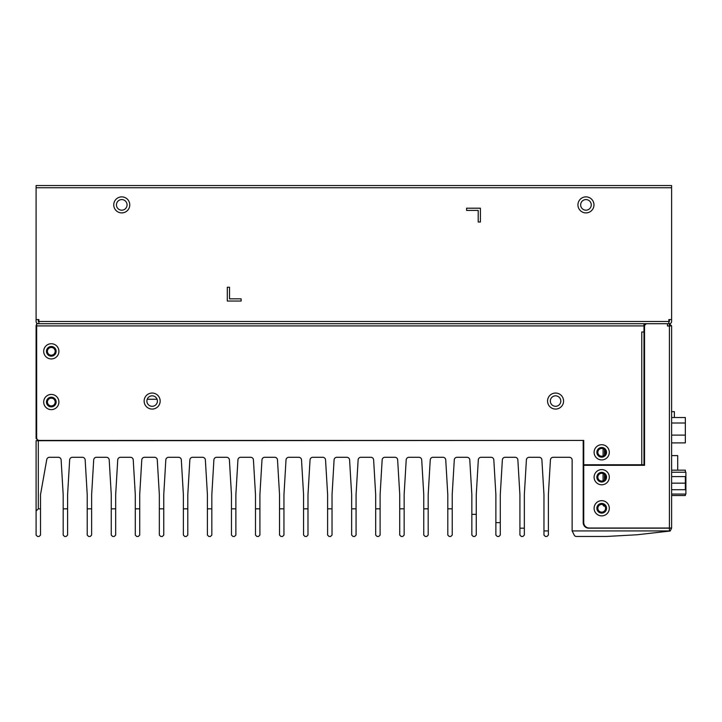 <?xml version="1.0" encoding="UTF-8"?>
<svg xmlns="http://www.w3.org/2000/svg" width="722" height="722" viewBox="0 0 722 722"><rect width="100%" height="100%" fill="white"/><g stroke="black" fill="none" stroke-linecap="round" stroke-linejoin="round"><path stroke-width="1.08" d="M674.375 411.666L674.375 417.524L674.375 411.666L671.478 411.666M671.613 455.6L677.696 455.6L677.696 470.166M604.955 506.167L604.467 506.167A1.381 1.381 0 0 1 603.087 504.786L603.087 504.66M603.087 480.798L603.087 473.578M603.087 455.934L603.087 448.705M671.613 470.166L685.349 470.166L685.349 472.233M685.349 494.065L685.349 495.527L671.613 495.527M671.613 417.524L685.349 417.524L685.349 442.893L671.613 442.893M671.613 494.065L685.9 494.065L685.9 472.233L671.613 472.233M671.613 489.715L685.349 489.715L685.349 476.592L671.613 476.592M685.349 483.153L671.613 483.153M46.461 402.028A4.837 4.837 0 0 0 53.717 406.224A4.837 4.837 0 0 0 53.717 397.84A4.837 4.837 0 0 0 46.461 402.028M43.699 402.028A7.599 7.599 0 0 1 55.098 395.448A7.599 7.599 0 0 1 55.098 408.616A7.599 7.599 0 0 1 43.699 402.028M46.461 351.325A4.837 4.837 0 0 0 53.717 355.513A4.837 4.837 0 0 0 53.717 347.138A4.837 4.837 0 0 0 46.461 351.325M43.699 351.325A7.599 7.599 0 0 1 55.098 344.746A7.599 7.599 0 0 1 55.098 357.913A7.599 7.599 0 0 1 43.699 351.325M596.868 452.324A4.837 4.837 0 0 0 604.124 456.512A4.837 4.837 0 0 0 604.124 448.136A4.837 4.837 0 0 0 596.868 452.324M594.107 452.324A7.599 7.599 0 0 1 605.505 445.736A7.599 7.599 0 0 1 605.505 458.903A7.599 7.599 0 0 1 594.107 452.324M550.317 401.062A5.253 5.253 0 0 0 558.187 405.611A5.253 5.253 0 0 0 558.187 396.522A5.253 5.253 0 0 0 550.317 401.062M146.9 401.062A5.253 5.253 0 0 0 154.779 405.611A5.253 5.253 0 0 0 154.779 396.522A5.253 5.253 0 0 0 146.9 401.062M583.746 440.438L39.412 440.438A2.762 2.762 0 0 1 36.651 437.676L36.651 323.7L643.988 323.7L643.988 464.751L583.746 464.751L583.746 440.438L38.311 440.718L36.1 438.507L36.768 438.453M641.777 464.751L641.777 331.985L644.538 331.985L644.538 330.884L643.988 330.884M644.538 464.751L643.988 464.751M596.868 477.188A4.837 4.837 0 0 1 604.124 473A4.837 4.837 0 0 1 604.124 481.375A4.837 4.837 0 0 1 596.868 477.188M594.107 477.188A7.599 7.599 0 0 1 605.505 470.609A7.599 7.599 0 0 1 605.505 483.767A7.599 7.599 0 0 1 594.107 477.188M596.868 508.27A4.837 4.837 0 0 1 604.124 504.082A4.837 4.837 0 0 1 604.124 512.458A4.837 4.837 0 0 1 596.868 508.27M594.107 508.27A7.599 7.599 0 0 1 605.505 501.691A7.599 7.599 0 0 1 605.505 514.858A7.599 7.599 0 0 1 594.107 508.27M668.852 528.17L669.402 528.026L669.402 326.01L667.471 326.01L667.471 323.7L647.3 323.7A2.762 2.762 0 0 0 644.538 326.461L644.538 465.311L583.746 465.311L583.746 522.502A5.523 5.523 0 0 0 589.278 528.026L671.613 528.026L671.613 325.911L667.471 325.911M669.402 323.7L668.852 323.7L668.852 319.557L671.613 319.557L671.613 321.489A2.211 2.211 0 0 1 669.402 323.7L671.613 325.911L669.402 325.911L669.402 323.7M643.988 326.461L644.538 326.461L644.538 323.7M646.75 323.7A2.211 2.211 0 0 0 644.538 325.911M644.538 328.672L643.988 328.672M51.298 398.165A3.872 3.872 0 0 0 47.426 402.028A3.872 3.872 0 0 0 51.298 405.899A3.872 3.872 0 0 0 55.17 402.028A3.872 3.872 0 0 0 51.298 398.165M51.298 347.462A3.872 3.872 0 0 0 47.426 351.325A3.872 3.872 0 0 0 51.298 355.197A3.872 3.872 0 0 0 55.17 351.325A3.872 3.872 0 0 0 51.298 347.462M601.706 448.452A3.872 3.872 0 0 0 598.357 454.255A3.872 3.872 0 0 0 605.054 454.255A3.872 3.872 0 0 0 601.706 448.452M601.706 504.407A3.872 3.872 0 0 0 598.357 510.21A3.872 3.872 0 0 0 605.054 510.21A3.872 3.872 0 0 0 601.706 504.407M601.706 473.316A3.872 3.872 0 0 0 598.357 479.119A3.872 3.872 0 0 0 605.054 479.119A3.872 3.872 0 0 0 601.706 473.316M40.522 508.829L40.522 535.074L39.141 536.455L37.481 536.455L36.1 535.074L36.1 440.718L38.311 440.718L38.311 508.829L40.522 508.829L40.522 494.597L46.749 459.571A2.762 2.762 0 0 1 49.466 457.297L58.365 457.297A2.762 2.762 0 0 1 61.126 459.896L63.175 494.597L63.175 508.829L67.597 508.829L67.597 494.597L69.655 459.896A2.762 2.762 0 0 1 72.417 457.297L82.407 457.297A2.762 2.762 0 0 1 85.16 459.896L87.218 494.597L87.218 508.829L91.64 508.829L91.64 494.597L93.698 459.896A2.762 2.762 0 0 1 96.45 457.297L106.441 457.297A2.762 2.762 0 0 1 109.203 459.896L111.26 494.597L111.26 508.829L115.673 508.829L115.673 494.597L117.731 459.896A2.762 2.762 0 0 1 120.493 457.297L130.483 457.297A2.762 2.762 0 0 1 133.236 459.896L135.294 494.597L135.294 508.829L139.716 508.829L139.716 494.597L141.774 459.896A2.762 2.762 0 0 1 144.535 457.297L154.517 457.297A2.762 2.762 0 0 1 157.279 459.896L159.336 494.597L159.336 508.829L163.759 508.829L163.759 494.597L165.816 459.896A2.762 2.762 0 0 1 168.569 457.297L178.56 457.297A2.762 2.762 0 0 1 181.321 459.896L183.37 494.597L183.37 508.829L187.792 508.829L187.792 494.597L189.85 459.896A2.762 2.762 0 0 1 192.612 457.297L202.602 457.297A2.762 2.762 0 0 1 205.355 459.896L207.413 494.597L207.413 508.829L211.835 508.829L211.835 494.597L213.892 459.896A2.762 2.762 0 0 1 216.645 457.297L226.636 457.297A2.762 2.762 0 0 1 229.397 459.896L231.455 494.597L231.455 508.829L235.868 508.829L235.868 494.597L237.926 459.896A2.762 2.762 0 0 1 240.688 457.297L250.678 457.297A2.762 2.762 0 0 1 253.431 459.896L255.489 494.597L255.489 508.829L259.911 508.829L259.911 494.597L261.969 459.896A2.762 2.762 0 0 1 264.73 457.297L274.712 457.297A2.762 2.762 0 0 1 277.474 459.896L279.531 494.597L279.531 508.829L283.954 508.829L283.954 494.597L286.011 459.896A2.762 2.762 0 0 1 288.764 457.297L298.755 457.297A2.762 2.762 0 0 1 301.516 459.896L303.565 494.597L303.565 508.829L307.987 508.829L307.987 494.597L310.045 459.896A2.762 2.762 0 0 1 312.807 457.297L322.797 457.297A2.762 2.762 0 0 1 325.55 459.896L327.608 494.597L327.608 508.829L332.03 508.829L332.03 494.597L334.087 459.896A2.762 2.762 0 0 1 336.84 457.297L346.831 457.297A2.762 2.762 0 0 1 349.592 459.896L351.65 494.597L351.65 508.829L356.072 508.829L356.072 494.597L358.121 459.896A2.762 2.762 0 0 1 360.883 457.297L370.873 457.297A2.762 2.762 0 0 1 373.626 459.896L375.684 494.597L375.684 508.829L380.106 508.829L380.106 494.597L382.164 459.896A2.762 2.762 0 0 1 384.925 457.297L394.907 457.297A2.762 2.762 0 0 1 397.669 459.896L399.726 494.597L399.726 508.829L404.149 508.829L404.149 494.597L406.206 459.896A2.762 2.762 0 0 1 408.959 457.297L418.95 457.297A2.762 2.762 0 0 1 421.711 459.896L423.76 494.597L423.76 508.829L428.182 508.829L428.182 494.597L430.24 459.896A2.762 2.762 0 0 1 433.001 457.297L442.992 457.297A2.762 2.762 0 0 1 445.745 459.896L447.802 494.597L447.802 508.829L452.225 508.829L452.225 494.597L454.282 459.896A2.762 2.762 0 0 1 457.035 457.297L467.026 457.297A2.762 2.762 0 0 1 469.787 459.896L471.845 494.597L471.845 514.353L476.267 514.353L476.267 494.597L478.316 459.896A2.762 2.762 0 0 1 481.078 457.297L491.068 457.297A2.762 2.762 0 0 1 493.821 459.896L495.879 494.597L495.879 522.638L500.301 522.638L500.301 494.597L502.359 459.896A2.762 2.762 0 0 1 505.12 457.297L515.102 457.297A2.762 2.762 0 0 1 517.864 459.896L519.921 494.597L519.921 528.17L524.343 528.17L524.343 494.597L526.401 459.896A2.762 2.762 0 0 1 529.154 457.297L539.144 457.297A2.762 2.762 0 0 1 541.906 459.896L543.964 494.597L543.964 530.932L548.377 530.932L548.377 494.597L550.435 459.896A2.762 2.762 0 0 1 553.196 457.297L569.378 457.297A2.762 2.762 0 0 1 572.14 460.058L572.14 530.932L669.402 530.932L669.402 528.17L588.719 528.17A5.523 5.523 0 0 1 583.196 522.638L583.196 440.718M669.402 528.17L671.613 528.17L670.215 531.013L669.402 530.932M670.215 531.013L637.093 534.767L606.579 536.455L575.759 536.455L574.522 535.697L572.14 530.932M548.377 530.932L548.377 535.074L546.996 536.455L545.345 536.455L543.964 535.074L543.964 530.932M524.343 528.17L524.343 535.074L522.963 536.455L521.302 536.455L519.921 535.074L519.921 528.17M500.301 522.638L500.301 535.074L498.92 536.455L497.259 536.455L495.879 535.074L495.879 522.638M476.267 514.353L476.267 535.074L474.877 536.455L473.226 536.455L471.845 535.074L471.845 514.353M452.225 508.829L452.225 535.074L450.844 536.455L449.183 536.455L447.802 535.074L447.802 508.829M428.182 508.829L428.182 535.074L426.801 536.455L425.15 536.455L423.76 535.074L423.76 508.829M404.149 508.829L404.149 535.074L402.768 536.455L401.107 536.455L399.726 535.074L399.726 508.829M380.106 508.829L380.106 535.074L378.725 536.455L377.065 536.455L375.684 535.074L375.684 508.829M356.072 508.829L356.072 535.074L354.683 536.455L353.031 536.455L351.65 535.074L351.65 508.829M332.03 508.829L332.03 535.074L330.649 536.455L328.988 536.455L327.608 535.074L327.608 508.829M307.987 508.829L307.987 535.074L306.606 536.455L304.955 536.455L303.565 535.074L303.565 508.829M283.954 508.829L283.954 535.074L282.573 536.455L280.912 536.455L279.531 535.074L279.531 508.829M259.911 508.829L259.911 535.074L258.53 536.455L256.87 536.455L255.489 535.074L255.489 508.829M235.868 508.829L235.868 535.074L234.488 536.455L232.836 536.455L231.455 535.074L231.455 508.829M211.835 508.829L211.835 535.074L210.454 536.455L208.793 536.455L207.413 535.074L207.413 508.829M187.792 508.829L187.792 535.074L186.411 536.455L184.751 536.455L183.37 535.074L183.37 508.829M163.759 508.829L163.759 535.074L162.378 536.455L160.717 536.455L159.336 535.074L159.336 508.829M139.716 508.829L139.716 535.074L138.335 536.455L136.675 536.455L135.294 535.074L135.294 508.829M115.673 508.829L115.673 535.074L114.293 536.455L112.641 536.455L111.26 535.074L111.26 508.829M91.64 508.829L91.64 535.074L90.259 536.455L88.598 536.455L87.218 535.074L87.218 508.829M67.597 508.829L67.597 535.074L66.216 536.455L64.556 536.455L63.175 535.074L63.175 508.829M38.311 508.829L36.1 511.041M588.719 464.751L588.719 465.311M36.651 324.449A2.211 2.211 0 0 0 36.1 325.911L36.1 438.507L36.777 438.507M38.311 440.212L38.311 440.718M589.278 464.751L589.278 465.311M641.217 465.311L641.217 464.751M36.651 326.461L36.1 326.461M580.65 204.886A5.307 5.307 0 0 0 588.611 209.479A5.307 5.307 0 0 0 588.611 200.292A5.307 5.307 0 0 0 580.65 204.886M116.45 204.886A5.307 5.307 0 0 0 124.41 209.479A5.307 5.307 0 0 0 124.41 200.292A5.307 5.307 0 0 0 116.45 204.886M38.311 323.7A2.211 2.211 0 0 1 36.1 321.489L36.1 319.557L38.862 319.557L38.862 323.7L668.852 323.7M480.41 208.198L466.592 208.198L466.592 210.409L478.199 210.409L478.199 222.015L480.41 222.015L480.41 208.198M241.121 298.827L229.515 298.827L229.515 287.221L227.304 287.221L227.304 301.038L241.121 301.038L241.121 298.827M671.613 319.557L671.613 185.545L36.1 185.545L36.1 319.557M157.08 399.266L147.216 399.266M669.402 319.557L669.402 321.489L38.311 321.489L38.311 319.557M36.651 325.911L643.988 325.911A2.762 2.762 0 0 1 644.538 324.25M604.467 449.616L604.467 455.031M604.467 474.48L604.467 479.895M604.467 506.167L604.467 505.562M685.349 423.002L671.613 423.002M685.349 435.104L671.613 435.104M685.349 476.8L685.9 476.8M685.349 487.576L685.9 487.576M547.556 401.062A8.014 8.014 0 0 1 559.568 394.122A8.014 8.014 0 0 1 559.568 408.002A8.014 8.014 0 0 1 547.556 401.062M144.138 401.062A8.014 8.014 0 0 1 156.16 394.122A8.014 8.014 0 0 1 156.16 408.002A8.014 8.014 0 0 1 144.138 401.062M577.943 204.886A8.014 8.014 0 0 1 589.964 197.945A8.014 8.014 0 0 1 589.964 211.826A8.014 8.014 0 0 1 577.943 204.886M113.742 204.886A8.014 8.014 0 0 1 125.763 197.945A8.014 8.014 0 0 1 125.763 211.826A8.014 8.014 0 0 1 113.742 204.886M36.1 187.756L671.613 187.756"/></g></svg>
